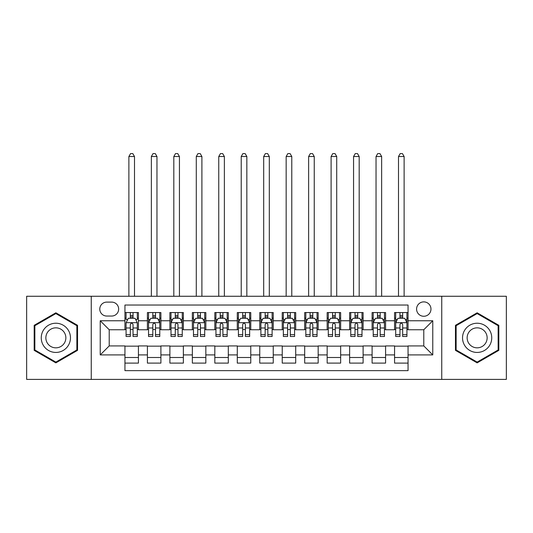 <?xml version="1.0" encoding="UTF-8"?>
<svg xmlns="http://www.w3.org/2000/svg" width="533" height="533" viewBox="0 0 533 533"><rect width="100%" height="100%" fill="white"/><g stroke="black" fill="none" stroke-linecap="round" stroke-linejoin="round"><path stroke-width="0.8" d="M423.782 301.885A7.189 7.189 0 0 0 416.586 309.08A7.189 7.189 0 0 0 423.782 316.269A7.189 7.189 0 0 0 430.97 309.08A7.189 7.189 0 0 0 423.782 301.885M441.75 379.403L506.35 379.403L506.35 296.268L441.75 296.268L441.75 379.403L91.25 379.403L91.25 296.268L26.65 296.268L26.65 379.403L91.25 379.403M408.051 312.558L394.567 312.558L394.567 320.759L385.586 320.759L385.586 329.747L394.567 329.747L394.567 320.759M385.586 320.759L385.586 312.558L372.101 312.558L372.101 320.759L363.113 320.759L363.113 329.747L372.101 329.747L372.101 320.759M363.113 320.759L363.113 312.558L349.635 312.558L349.635 320.759L340.647 320.759L340.647 329.747L349.635 329.747L349.635 320.759M340.647 320.759L340.647 312.558L327.162 312.558L327.162 320.759L318.174 320.759L318.174 329.747L327.162 329.747L327.162 320.759M318.174 320.759L318.174 312.558L304.696 312.558L304.696 320.759L295.708 320.759L295.708 329.747L304.696 329.747L304.696 320.759M295.708 320.759L295.708 312.558L282.23 312.558L282.23 320.759L273.242 320.759L273.242 329.747L282.23 329.747L282.23 320.759M273.242 320.759L273.242 312.558L259.758 312.558L259.758 320.759L250.77 320.759L250.77 329.747L259.758 329.747L259.758 320.759M250.77 320.759L250.77 312.558L237.292 312.558L237.292 320.759L228.304 320.759L228.304 329.747L237.292 329.747L237.292 320.759M228.304 320.759L228.304 312.558L214.826 312.558L214.826 320.759L205.838 320.759L205.838 329.747L214.826 329.747L214.826 320.759M205.838 320.759L205.838 312.558L192.353 312.558L192.353 320.759L183.365 320.759L183.365 329.747L192.353 329.747L192.353 320.759M183.365 320.759L183.365 312.558L169.887 312.558L169.887 320.759L160.899 320.759L160.899 329.747L169.887 329.747L169.887 320.759M160.899 320.759L160.899 312.558L147.414 312.558L147.414 329.747L138.433 329.747L138.433 312.558L124.949 312.558M124.949 363.113L138.433 363.113L138.433 345.924L147.414 345.924L147.414 363.113L160.899 363.113L160.899 345.924L169.887 345.924L169.887 354.911L160.899 354.911M169.887 354.911L169.887 363.113L183.365 363.113L183.365 345.924L192.353 345.924L192.353 354.911L183.365 354.911M192.353 354.911L192.353 363.113L205.838 363.113L205.838 345.924L214.826 345.924L214.826 354.911L205.838 354.911M214.826 354.911L214.826 363.113L228.304 363.113L228.304 345.924L237.292 345.924L237.292 354.911L228.304 354.911M237.292 354.911L237.292 363.113L250.77 363.113L250.77 345.924L259.758 345.924L259.758 354.911L250.77 354.911M259.758 354.911L259.758 363.113L273.242 363.113L273.242 345.924L282.23 345.924L282.23 354.911L273.242 354.911M282.23 354.911L282.23 363.113L295.708 363.113L295.708 345.924L304.696 345.924L304.696 354.911L295.708 354.911M304.696 354.911L304.696 363.113L318.174 363.113L318.174 345.924L327.162 345.924L327.162 354.911L318.174 354.911M327.162 354.911L327.162 363.113L340.647 363.113L340.647 345.924L349.635 345.924L349.635 354.911L340.647 354.911M349.635 354.911L349.635 363.113L363.113 363.113L363.113 345.924L372.101 345.924L372.101 354.911L363.113 354.911M372.101 354.911L372.101 363.113L385.586 363.113L385.586 345.924L394.567 345.924L394.567 354.911L385.586 354.911M106.747 316.042L111.69 316.042A6.962 6.962 0 0 0 118.659 309.08A6.962 6.962 0 0 0 111.69 302.111L106.747 302.111A6.962 6.962 0 0 0 99.784 309.08A6.962 6.962 0 0 0 106.747 316.042M441.75 296.268L91.25 296.268M408.051 320.759L408.051 305.036L124.949 305.036L124.949 329.747L109.218 329.747L109.218 345.924L124.949 345.924L124.949 370.642L408.051 370.642L408.051 345.924L423.782 345.924L423.782 329.747L408.051 329.747L408.051 320.759L432.769 320.759L432.769 354.911L408.051 354.911M124.949 354.911L100.231 354.911L100.231 320.759L124.949 320.759M394.567 354.911L394.567 363.113L408.051 363.113M124.949 318.174L126.074 318.174M130.338 318.174L133.037 318.174M137.307 318.174L138.433 318.174M124.949 329.521L126.074 329.521M130.338 329.521L133.037 329.521M137.307 329.521L138.433 329.521M124.949 346.15L138.433 346.15M124.949 357.496L138.433 357.496M147.414 329.521L148.54 329.521M152.811 329.521L155.509 329.521M159.773 329.521L160.899 329.521M147.414 318.174L148.54 318.174M152.811 318.174L155.509 318.174M159.773 318.174L160.899 318.174M147.414 346.15L160.899 346.15M147.414 357.496L160.899 357.496M169.887 346.15L183.365 346.15M169.887 357.496L183.365 357.496M169.887 318.174L171.006 318.174M175.277 318.174L177.975 318.174M182.246 318.174L183.365 318.174M169.887 329.521L171.006 329.521M175.277 329.521L177.975 329.521M182.246 329.521L183.365 329.521M192.353 346.15L205.838 346.15M192.353 357.496L205.838 357.496M192.353 318.174L193.479 318.174M197.75 318.174L200.441 318.174M204.712 318.174L205.838 318.174M192.353 329.521L193.479 329.521M197.75 329.521L200.441 329.521M204.712 329.521L205.838 329.521M214.826 346.15L228.304 346.15M214.826 357.496L228.304 357.496M214.826 318.174L215.945 318.174M220.216 318.174L222.914 318.174M227.178 318.174L228.304 318.174M214.826 329.521L215.945 329.521M220.216 329.521L222.914 329.521M227.178 329.521L228.304 329.521M237.292 346.15L250.77 346.15M237.292 357.496L250.77 357.496M237.292 318.174L238.418 318.174M242.682 318.174L245.38 318.174M249.651 318.174L250.77 318.174M237.292 329.521L238.418 329.521M242.682 329.521L245.38 329.521M249.651 329.521L250.77 329.521M259.758 346.15L273.242 346.15M259.758 357.496L273.242 357.496M259.758 318.174L260.884 318.174M265.154 318.174L267.846 318.174M272.116 318.174L273.242 318.174M259.758 329.521L260.884 329.521M265.154 329.521L267.846 329.521M272.116 329.521L273.242 329.521M282.23 346.15L295.708 346.15M282.23 357.496L295.708 357.496M282.23 318.174L283.349 318.174M287.62 318.174L290.318 318.174M294.582 318.174L295.708 318.174M282.23 329.521L283.349 329.521M287.62 329.521L290.318 329.521M294.582 329.521L295.708 329.521M304.696 346.15L318.174 346.15M304.696 357.496L318.174 357.496M304.696 318.174L305.822 318.174M310.086 318.174L312.784 318.174M317.055 318.174L318.174 318.174M304.696 329.521L305.822 329.521M310.086 329.521L312.784 329.521M317.055 329.521L318.174 329.521M327.162 346.15L340.647 346.15M327.162 357.496L340.647 357.496M327.162 318.174L328.288 318.174M332.559 318.174L335.25 318.174M339.521 318.174L340.647 318.174M327.162 329.521L328.288 329.521M332.559 329.521L335.25 329.521M339.521 329.521L340.647 329.521M349.635 346.15L363.113 346.15M349.635 357.496L363.113 357.496M349.635 318.174L350.754 318.174M355.025 318.174L357.723 318.174M361.994 318.174L363.113 318.174M349.635 329.521L350.754 329.521M355.025 329.521L357.723 329.521M361.994 329.521L363.113 329.521M372.101 346.15L385.586 346.15M372.101 357.496L385.586 357.496M372.101 318.174L373.227 318.174M377.491 318.174L380.189 318.174M384.46 318.174L385.586 318.174M372.101 329.521L373.227 329.521M377.491 329.521L380.189 329.521M384.46 329.521L385.586 329.521M394.567 346.15L408.051 346.15M394.567 357.496L408.051 357.496M394.567 318.174L395.693 318.174M399.963 318.174L402.662 318.174M406.926 318.174L408.051 318.174M394.567 329.521L395.693 329.521M399.963 329.521L402.662 329.521M406.926 329.521L408.051 329.521M109.218 329.747L100.231 320.759M109.218 345.924L100.231 354.911M432.769 320.759L423.782 329.747M432.769 354.911L423.782 345.924M55.858 362.873L77.538 350.354L77.538 325.317L55.858 312.798L34.179 325.317L34.179 350.354L55.858 362.873M498.821 325.317L477.142 312.798L455.462 325.317L455.462 350.354L477.142 362.873L498.821 350.354L498.821 325.317M133.037 312.558L133.037 318.288L133.037 315.483L130.338 315.483M137.307 334.657L133.037 334.657L133.037 336.49L137.307 336.49L137.307 322.785L135.062 318.288L128.32 318.288L126.074 322.785L126.074 336.49L130.338 336.49L130.338 334.657L126.074 334.657M127.7 319.527L126.074 319.527L126.074 312.558M126.074 319.573L126.074 315.483M137.307 319.573L137.307 315.483M135.675 319.527L137.307 319.527L137.307 312.558M130.338 318.288L130.338 312.558M133.037 334.657L133.037 324.47C132.137 322.738 131.245 322.738 130.338 324.47L130.338 332.046M126.074 327.988L130.338 327.988L130.338 334.657M134.496 296.268L134.496 156.515L128.879 156.515L128.879 296.268M128.879 156.515L130.565 153.597L132.81 153.597L134.496 156.515M55.858 323.231A14.604 14.604 0 0 0 41.254 337.835A14.604 14.604 0 0 0 55.858 352.44A14.604 14.604 0 0 0 70.463 337.835A14.604 14.604 0 0 0 55.858 323.231M55.858 327.842A10 10 0 0 0 45.858 337.835A10 10 0 0 0 55.858 347.836A10 10 0 0 0 65.859 337.835A10 10 0 0 0 55.858 327.842M76.865 349.968L55.858 362.094L34.852 349.968L34.852 325.71L55.858 313.577L76.865 325.71L76.865 349.968M464.496 330.533A14.604 14.604 0 0 0 469.84 350.487A14.604 14.604 0 0 0 489.787 345.137A14.604 14.604 0 0 0 484.444 325.19A14.604 14.604 0 0 0 464.496 330.533M468.48 332.839A10 10 0 0 0 472.145 346.497A10 10 0 0 0 485.803 342.839A10 10 0 0 0 482.138 329.181A10 10 0 0 0 468.48 332.839M498.148 325.71L498.148 349.968L477.142 362.094L456.135 349.968L456.135 325.71L477.142 313.577L498.148 325.71M155.509 315.483L152.811 315.483M159.773 334.657L155.509 334.657L155.509 336.49L159.773 336.49L159.773 322.785L157.528 318.288L150.786 318.288L148.54 322.785L148.54 336.49L152.811 336.49L152.811 334.657L148.54 334.657M148.54 322.785L148.54 312.558M159.773 322.785L159.773 312.558M152.811 318.288L152.811 312.558M155.509 312.558L155.509 318.288M155.509 334.657L155.509 324.47C154.61 322.738 153.711 322.738 152.811 324.47L152.811 334.657M156.969 296.268L156.969 156.515L151.352 156.515L151.352 296.268M151.352 156.515L153.038 153.597L155.283 153.597L156.969 156.515M177.975 315.483L175.277 315.483M182.246 334.657L177.975 334.657L177.975 336.49L182.246 336.49L182.246 322.785L179.994 318.288L173.258 318.288L171.006 322.785L171.006 336.49L175.277 336.49L175.277 334.657L171.006 334.657M171.006 322.785L171.006 312.558M182.246 322.785L182.246 312.558M175.277 318.288L175.277 312.558M177.975 312.558L177.975 318.288M177.975 334.657L177.975 324.47C177.076 322.738 176.176 322.738 175.277 324.47L175.277 334.657M179.434 296.268L179.434 156.515L173.818 156.515L173.818 296.268M173.818 156.515L175.504 153.597L177.749 153.597L179.434 156.515M200.441 315.483L197.75 315.483M204.712 334.657L200.441 334.657L200.441 336.49L204.712 336.49L204.712 322.785L202.467 318.288L195.724 318.288L193.479 322.785L193.479 336.49L197.75 336.49L197.75 334.657L193.479 334.657M193.479 322.785L193.479 312.558M204.712 322.785L204.712 312.558M197.75 318.288L197.75 312.558M200.441 312.558L200.441 318.288M200.441 334.657L200.441 324.47C199.549 322.738 198.649 322.738 197.75 324.47L197.75 334.657M201.9 296.268L201.9 156.515L196.284 156.515L196.284 296.268M196.284 156.515L197.97 153.597L200.221 153.597L201.9 156.515M222.914 315.483L220.216 315.483M227.178 334.657L222.914 334.657L222.914 336.49L227.178 336.49L227.178 322.785L224.933 318.288L218.19 318.288L215.945 322.785L215.945 336.49L220.216 336.49L220.216 334.657L215.945 334.657M215.945 322.785L215.945 312.558M227.178 322.785L227.178 312.558M220.216 318.288L220.216 312.558M222.914 312.558L222.914 318.288M222.914 334.657L222.914 324.47C222.014 322.738 221.115 322.738 220.216 324.47L220.216 334.657M224.373 296.268L224.373 156.515L218.757 156.515L218.757 296.268M218.757 156.515L220.442 153.597L222.687 153.597L224.373 156.515M245.38 315.483L242.682 315.483M249.651 334.657L245.38 334.657L245.38 336.49L249.651 336.49L249.651 322.785L247.399 318.288L240.663 318.288L238.418 322.785L238.418 336.49L242.682 336.49L242.682 334.657L238.418 334.657M238.418 322.785L238.418 312.558M249.651 322.785L249.651 312.558M242.682 318.288L242.682 312.558M245.38 312.558L245.38 318.288M245.38 334.657L245.38 324.47C244.48 322.738 243.581 322.738 242.682 324.47L242.682 334.657M246.839 296.268L246.839 156.515L241.222 156.515L241.222 296.268M241.222 156.515L242.908 153.597L245.153 153.597L246.839 156.515M267.846 315.483L265.154 315.483M272.116 334.657L267.846 334.657L267.846 336.49L272.116 336.49L272.116 322.785L269.871 318.288L263.129 318.288L260.884 322.785L260.884 336.49L265.154 336.49L265.154 334.657L260.884 334.657M260.884 322.785L260.884 312.558M272.116 322.785L272.116 312.558M265.154 318.288L265.154 312.558M267.846 312.558L267.846 318.288M267.846 334.657L267.846 324.47C266.953 322.738 266.054 322.738 265.154 324.47L265.154 334.657M269.312 296.268L269.312 156.515L263.688 156.515L263.688 296.268M263.688 156.515L265.374 153.597L267.626 153.597L269.312 156.515M290.318 315.483L287.62 315.483M294.582 334.657L290.318 334.657L290.318 336.49L294.582 336.49L294.582 322.785L292.337 318.288L285.601 318.288L283.349 322.785L283.349 336.49L287.62 336.49L287.62 334.657L283.349 334.657M283.349 322.785L283.349 312.558M294.582 322.785L294.582 312.558M287.62 318.288L287.62 312.558M290.318 312.558L290.318 318.288M290.318 334.657L290.318 324.47C289.419 322.738 288.52 322.738 287.62 324.47L287.62 334.657M291.778 296.268L291.778 156.515L286.161 156.515L286.161 296.268M286.161 156.515L287.847 153.597L290.092 153.597L291.778 156.515M312.784 315.483L310.086 315.483M317.055 334.657L312.784 334.657L312.784 336.49L317.055 336.49L317.055 322.785L314.81 318.288L308.067 318.288L305.822 322.785L305.822 336.49L310.086 336.49L310.086 334.657L305.822 334.657M305.822 322.785L305.822 312.558M317.055 322.785L317.055 312.558M310.086 318.288L310.086 312.558M312.784 312.558L312.784 318.288M312.784 334.657L312.784 324.47C311.885 322.738 310.986 322.738 310.086 324.47L310.086 334.657M314.243 296.268L314.243 156.515L308.627 156.515L308.627 296.268M308.627 156.515L310.313 153.597L312.558 153.597L314.243 156.515M335.25 315.483L332.559 315.483M339.521 334.657L335.25 334.657L335.25 336.49L339.521 336.49L339.521 322.785L337.276 318.288L330.533 318.288L328.288 322.785L328.288 336.49L332.559 336.49L332.559 334.657L328.288 334.657M328.288 322.785L328.288 312.558M339.521 322.785L339.521 312.558M332.559 318.288L332.559 312.558M335.25 312.558L335.25 318.288M335.25 334.657L335.25 324.47C334.358 322.738 333.458 322.738 332.559 324.47L332.559 334.657M336.716 296.268L336.716 156.515L331.1 156.515L331.1 296.268M331.1 156.515L332.779 153.597L335.03 153.597L336.716 156.515M357.723 315.483L355.025 315.483M361.994 334.657L357.723 334.657L357.723 336.49L361.994 336.49L361.994 322.785L359.742 318.288L353.006 318.288L350.754 322.785L350.754 336.49L355.025 336.49L355.025 334.657L350.754 334.657M350.754 322.785L350.754 312.558M361.994 322.785L361.994 312.558M355.025 318.288L355.025 312.558M357.723 312.558L357.723 318.288M357.723 334.657L357.723 324.47C356.824 322.738 355.924 322.738 355.025 324.47L355.025 334.657M359.182 296.268L359.182 156.515L353.566 156.515L353.566 296.268M353.566 156.515L355.251 153.597L357.496 153.597L359.182 156.515M380.189 315.483L377.491 315.483M384.46 334.657L380.189 334.657L380.189 336.49L384.46 336.49L384.46 322.785L382.214 318.288L375.472 318.288L373.227 322.785L373.227 336.49L377.491 336.49L377.491 334.657L373.227 334.657M373.227 322.785L373.227 312.558M384.46 322.785L384.46 312.558M377.491 318.288L377.491 312.558M380.189 312.558L380.189 318.288M380.189 334.657L380.189 324.47C379.289 322.738 378.397 322.738 377.491 324.47L377.491 334.657M381.648 296.268L381.648 156.515L376.031 156.515L376.031 296.268M376.031 156.515L377.717 153.597L379.962 153.597L381.648 156.515M402.662 315.483L399.963 315.483M406.926 334.657L402.662 334.657L402.662 336.49L406.926 336.49L406.926 322.785L404.68 318.288L397.938 318.288L395.693 322.785L395.693 336.49L399.963 336.49L399.963 334.657L395.693 334.657M395.693 322.785L395.693 312.558M406.926 322.785L406.926 312.558M399.963 318.288L399.963 312.558M402.662 312.558L402.662 318.288M402.662 334.657L402.662 324.47C401.762 322.738 400.863 322.738 399.963 324.47L399.963 334.657M404.121 296.268L404.121 156.515L398.504 156.515L398.504 296.268M398.504 156.515L400.19 153.597L402.435 153.597L404.121 156.515M147.414 354.911L138.433 354.911M147.414 320.759L138.433 320.759M137.248 322.672L126.128 322.672M137.307 327.988L133.037 327.988M133.037 316.908L130.338 316.908M159.72 322.672L148.6 322.672M148.54 319.527L150.173 319.527M158.148 319.527L159.773 319.527M152.811 327.988L148.54 327.988M159.773 327.988L155.509 327.988M155.509 316.908L152.811 316.908M182.186 322.672L171.066 322.672M171.006 319.527L172.639 319.527M180.614 319.527L182.246 319.527M175.277 327.988L171.006 327.988M182.246 327.988L177.975 327.988M177.975 316.908L175.277 316.908M204.659 322.672L193.532 322.672M193.479 319.527L195.105 319.527M203.086 319.527L204.712 319.527M197.75 327.988L193.479 327.988M204.712 327.988L200.441 327.988M200.441 316.908L197.75 316.908M227.125 322.672L216.005 322.672M215.945 319.527L217.577 319.527M225.552 319.527L227.178 319.527M220.216 327.988L215.945 327.988M227.178 327.988L222.914 327.988M222.914 316.908L220.216 316.908M249.591 322.672L238.471 322.672M238.418 319.527L240.043 319.527M248.018 319.527L249.651 319.527M242.682 327.988L238.418 327.988M249.651 327.988L245.38 327.988M245.38 316.908L242.682 316.908M272.063 322.672L260.937 322.672M260.884 319.527L262.509 319.527M270.491 319.527L272.116 319.527M265.154 327.988L260.884 327.988M272.116 327.988L267.846 327.988M267.846 316.908L265.154 316.908M294.529 322.672L283.409 322.672M283.349 319.527L284.982 319.527M292.957 319.527L294.582 319.527M287.62 327.988L283.349 327.988M294.582 327.988L290.318 327.988M290.318 316.908L287.62 316.908M316.995 322.672L305.875 322.672M305.822 319.527L307.448 319.527M315.423 319.527L317.055 319.527M310.086 327.988L305.822 327.988M317.055 327.988L312.784 327.988M312.784 316.908L310.086 316.908M339.468 322.672L328.341 322.672M328.288 319.527L329.914 319.527M337.895 319.527L339.521 319.527M332.559 327.988L328.288 327.988M339.521 327.988L335.25 327.988M335.25 316.908L332.559 316.908M361.934 322.672L350.814 322.672M350.754 319.527L352.386 319.527M360.361 319.527L361.994 319.527M355.025 327.988L350.754 327.988M361.994 327.988L357.723 327.988M357.723 316.908L355.025 316.908M384.4 322.672L373.28 322.672M373.227 319.527L374.852 319.527M382.827 319.527L384.46 319.527M377.491 327.988L373.227 327.988M384.46 327.988L380.189 327.988M380.189 316.908L377.491 316.908M406.872 322.672L395.752 322.672M395.693 319.527L397.325 319.527M405.3 319.527L406.926 319.527M399.963 327.988L395.693 327.988M406.926 327.988L402.662 327.988M402.662 316.908L399.963 316.908"/></g></svg>
